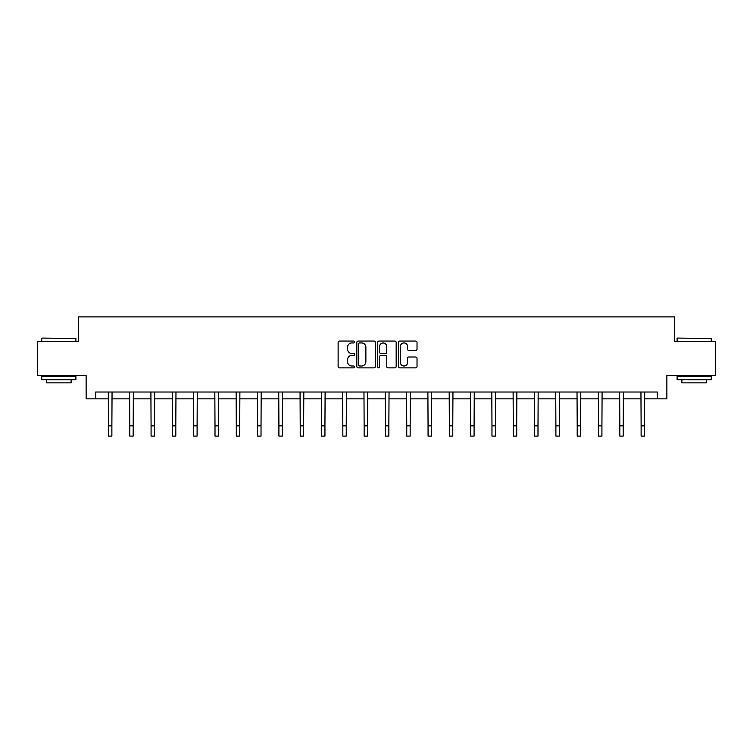 <?xml version="1.0" encoding="UTF-8"?>
<svg xmlns="http://www.w3.org/2000/svg" width="753" height="753" viewBox="0 0 753 753"><rect width="100%" height="100%" fill="white"/><g stroke="black" fill="none" stroke-linecap="round" stroke-linejoin="round"><path stroke-width="1.13" d="M354.644 341.994A0.941 0.941 0 0 0 353.712 341.053L339.462 341.053A1.337 1.337 0 0 0 338.125 342.399L338.125 366.532A1.337 1.337 0 0 0 339.462 367.869L353.712 367.869A0.941 0.941 0 0 0 354.644 366.927A0.941 0.941 0 0 0 353.712 365.996L351.867 365.996A4.292 4.292 0 0 1 347.575 361.704L347.575 359.689A4.292 4.292 0 0 1 351.867 355.397L353.712 355.397A0.941 0.941 0 0 0 354.644 354.465A0.941 0.941 0 0 0 353.712 353.524L351.867 353.524A4.292 4.292 0 0 1 347.575 349.232L347.575 347.227A4.292 4.292 0 0 1 351.867 342.935L353.712 342.935A0.941 0.941 0 0 0 354.644 341.994M415.675 350.512A1.337 1.337 0 0 0 417.021 349.166L417.021 342.399A1.337 1.337 0 0 0 415.675 341.053L399.862 341.053A1.337 1.337 0 0 0 398.516 342.399L398.516 366.532A1.337 1.337 0 0 0 399.862 367.869L415.675 367.869A1.337 1.337 0 0 0 417.021 366.532L417.021 358.353A1.337 1.337 0 0 0 415.675 357.007L408.907 357.007A1.337 1.337 0 0 0 407.571 358.353L407.571 362.409A3.586 3.586 0 0 1 403.985 365.996A3.586 3.586 0 0 1 400.398 362.409L400.398 346.521A3.586 3.586 0 0 1 403.985 342.935A3.586 3.586 0 0 1 407.571 346.521L407.571 349.166A1.337 1.337 0 0 0 408.907 350.512L415.675 350.512M95.697 398.855L95.697 392.021L657.303 392.021L657.303 398.855L666.866 398.855L666.866 375.634L715.35 375.634L715.35 341.486L674.65 341.486L674.65 316.9L78.35 316.9L78.35 341.486L37.65 341.486L37.65 375.634L86.134 375.634L86.134 398.855L108.47 398.855M375.323 342.399A1.337 1.337 0 0 0 373.987 341.053L358.164 341.053A1.337 1.337 0 0 0 356.828 342.399L356.828 366.532A1.337 1.337 0 0 0 358.164 367.869L373.987 367.869A1.337 1.337 0 0 0 375.323 366.532L375.323 342.399M379.013 341.053L394.836 341.053A1.337 1.337 0 0 1 396.172 342.399L396.172 366.532A1.337 1.337 0 0 1 394.836 367.869L388.059 367.869A1.337 1.337 0 0 1 386.722 366.532L386.722 356.743A1.337 1.337 0 0 0 385.385 355.397L380.886 355.397A1.337 1.337 0 0 0 379.55 356.743L379.55 366.927A0.941 0.941 0 0 1 378.608 367.869A0.941 0.941 0 0 1 377.677 366.927L377.677 342.399A1.337 1.337 0 0 1 379.013 341.053M111.877 398.855L129.77 398.855M133.187 398.855L151.08 398.855M154.497 398.855L172.381 398.855M175.797 398.855L193.69 398.855M197.107 398.855L215 398.855M218.408 398.855L236.301 398.855M239.718 398.855L257.611 398.855M261.027 398.855L278.911 398.855M282.328 398.855L300.221 398.855M303.638 398.855L321.531 398.855M324.938 398.855L342.831 398.855M346.248 398.855L364.141 398.855M367.558 398.855L385.442 398.855M388.859 398.855L406.752 398.855M410.169 398.855L428.062 398.855M431.469 398.855L449.362 398.855M452.779 398.855L470.672 398.855M474.089 398.855L491.973 398.855M495.389 398.855L513.282 398.855M516.699 398.855L534.592 398.855M538 398.855L555.893 398.855M559.31 398.855L577.203 398.855M580.619 398.855L598.503 398.855M601.92 398.855L619.813 398.855M623.23 398.855L641.123 398.855M644.53 398.855L657.303 398.855M359.642 342.935A0.941 0.941 0 0 0 358.701 343.876L358.701 365.054A0.941 0.941 0 0 0 359.642 365.996L361.581 365.996A4.292 4.292 0 0 0 365.873 361.704L365.873 347.227A4.292 4.292 0 0 0 361.581 342.935L359.642 342.935M386.722 346.587A3.586 3.586 0 0 0 383.136 343.001A3.586 3.586 0 0 0 379.55 346.587L379.55 352.188A1.337 1.337 0 0 0 380.886 353.524L385.385 353.524A1.337 1.337 0 0 0 386.722 352.188L386.722 346.587M108.291 392.021L108.47 425.85L111.877 425.85L112.056 392.021M108.47 425.85L108.47 436.1L111.877 436.1L111.877 425.85M42.159 338.078L75.893 338.483L42.159 338.078M58.819 379.728L41.744 379.728L41.744 376.312L75.893 376.312L75.893 379.728L58.819 379.728M71.111 379.728L71.111 382.872L46.526 382.872L46.526 379.728M677.521 338.078L711.256 338.483L677.521 338.078M694.181 379.728L677.107 379.728L677.107 376.312L711.256 376.312L711.256 379.728L694.181 379.728M706.474 379.728L706.474 382.872L681.889 382.872L681.889 379.728M129.601 392.021L129.77 425.85L133.187 425.85L133.356 392.021M129.77 425.85L129.77 436.1L133.187 436.1L133.187 425.85M150.901 392.021L151.08 425.85L154.497 425.85L154.666 392.021M151.08 425.85L151.08 436.1L154.497 436.1L154.497 425.85M172.211 392.021L172.381 425.85L175.797 425.85L175.976 392.021M172.381 425.85L172.381 436.1L175.797 436.1L175.797 425.85M193.521 392.021L193.69 425.85L197.107 425.85L197.277 392.021M193.69 425.85L193.69 436.1L197.107 436.1L197.107 425.85M214.821 392.021L215 425.85L218.408 425.85L218.586 392.021M215 425.85L215 436.1L218.408 436.1L218.408 425.85M236.131 392.021L236.301 425.85L239.718 425.85L239.887 392.021M236.301 425.85L236.301 436.1L239.718 436.1L239.718 425.85M257.432 392.021L257.611 425.85L261.027 425.85L261.197 392.021M257.611 425.85L257.611 436.1L261.027 436.1L261.027 425.85M278.742 392.021L278.911 425.85L282.328 425.85L282.507 392.021M278.911 425.85L278.911 436.1L282.328 436.1L282.328 425.85M300.052 392.021L300.221 425.85L303.638 425.85L303.807 392.021M300.221 425.85L300.221 436.1L303.638 436.1L303.638 425.85M321.352 392.021L321.531 425.85L324.938 425.85L325.117 392.021M321.531 425.85L321.531 436.1L324.938 436.1L324.938 425.85M342.662 392.021L342.831 425.85L346.248 425.85L346.418 392.021M342.831 425.85L342.831 436.1L346.248 436.1L346.248 425.85M363.963 392.021L364.141 425.85L367.558 425.85L367.728 392.021M364.141 425.85L364.141 436.1L367.558 436.1L367.558 425.85M385.272 392.021L385.442 425.85L388.859 425.85L389.037 392.021M385.442 425.85L385.442 436.1L388.859 436.1L388.859 425.85M406.582 392.021L406.752 425.85L410.169 425.85L410.338 392.021M406.752 425.85L406.752 436.1L410.169 436.1L410.169 425.85M427.883 392.021L428.062 425.85L431.469 425.85L431.648 392.021M428.062 425.85L428.062 436.1L431.469 436.1L431.469 425.85M449.193 392.021L449.362 425.85L452.779 425.85L452.948 392.021M449.362 425.85L449.362 436.1L452.779 436.1L452.779 425.85M470.493 392.021L470.672 425.85L474.089 425.85L474.258 392.021M470.672 425.85L470.672 436.1L474.089 436.1L474.089 425.85M491.803 392.021L491.973 425.85L495.389 425.85L495.568 392.021M491.973 425.85L491.973 436.1L495.389 436.1L495.389 425.85M513.113 392.021L513.282 425.85L516.699 425.85L516.869 392.021M513.282 425.85L513.282 436.1L516.699 436.1L516.699 425.85M534.414 392.021L534.592 425.85L538 425.85L538.179 392.021M534.592 425.85L534.592 436.1L538 436.1L538 425.85M555.723 392.021L555.893 425.85L559.31 425.85L559.479 392.021M555.893 425.85L555.893 436.1L559.31 436.1L559.31 425.85M577.024 392.021L577.203 425.85L580.619 425.85L580.789 392.021M577.203 425.85L577.203 436.1L580.619 436.1L580.619 425.85M598.334 392.021L598.503 425.85L601.92 425.85L602.099 392.021M598.503 425.85L598.503 436.1L601.92 436.1L601.92 425.85M619.644 392.021L619.813 425.85L623.23 425.85L623.399 392.021M619.813 425.85L619.813 436.1L623.23 436.1L623.23 425.85M640.944 392.021L641.123 425.85L644.53 425.85L644.709 392.021M641.123 425.85L641.123 436.1L644.53 436.1L644.53 425.85M41.744 341.486L41.744 338.483M49.529 376.312L49.529 375.634M68.109 376.312L68.109 375.634M75.893 341.486L75.893 338.483M677.107 341.486L677.107 338.483M684.891 376.312L684.891 375.634M703.471 376.312L703.471 375.634M711.256 341.486L711.256 338.483"/></g></svg>
